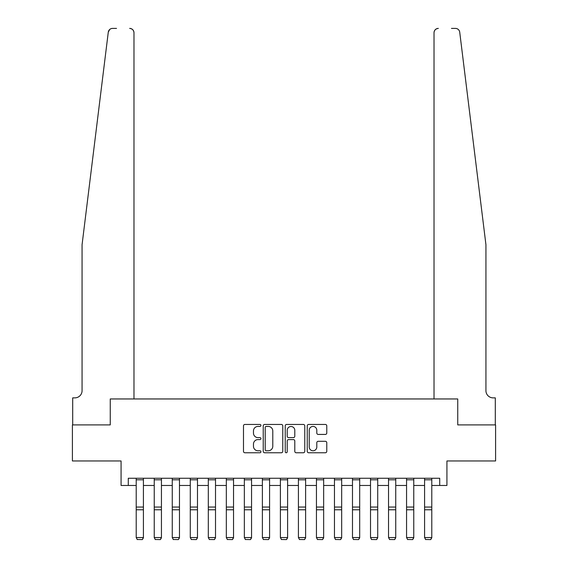 <?xml version="1.0" encoding="UTF-8"?>
<svg xmlns="http://www.w3.org/2000/svg" width="568" height="568" viewBox="0 0 568 568"><rect width="100%" height="100%" fill="white"/><g stroke="black" fill="none" stroke-linecap="round" stroke-linejoin="round"><path stroke-width="0.85" d="M260.932 425.446A0.994 0.994 0 0 0 259.938 424.452L244.9 424.452A1.413 1.413 0 0 0 243.487 425.865L243.487 451.34A1.413 1.413 0 0 0 244.9 452.76L259.938 452.76A0.994 0.994 0 0 0 260.932 451.766A0.994 0.994 0 0 0 259.938 450.779L257.993 450.779A4.53 4.53 0 0 1 253.463 446.249L253.463 444.126A4.53 4.53 0 0 1 257.993 439.596L259.938 439.596A0.994 0.994 0 0 0 260.932 438.602A0.994 0.994 0 0 0 259.938 437.616L257.993 437.616A4.53 4.53 0 0 1 253.463 433.086L253.463 430.963A4.53 4.53 0 0 1 257.993 426.433L259.938 426.433A0.994 0.994 0 0 0 260.932 425.446M325.365 434.428A1.413 1.413 0 0 0 326.777 433.015L326.777 425.865A1.413 1.413 0 0 0 325.365 424.452L308.658 424.452A1.413 1.413 0 0 0 307.245 425.865L307.245 451.34A1.413 1.413 0 0 0 308.658 452.76L325.365 452.76A1.413 1.413 0 0 0 326.777 451.34L326.777 442.706A1.413 1.413 0 0 0 325.365 441.293L318.215 441.293A1.413 1.413 0 0 0 316.802 442.706L316.802 446.988A3.784 3.784 0 0 1 313.011 450.779A3.784 3.784 0 0 1 309.226 446.988L309.226 430.217A3.784 3.784 0 0 1 313.011 426.433A3.784 3.784 0 0 1 316.802 430.217L316.802 433.015A1.413 1.413 0 0 0 318.215 434.428L325.365 434.428M116.532 28.4L112.57 28.4A4.324 4.324 0 0 0 108.275 32.199L82.069 244.68L82.069 390.663A7.207 7.207 0 0 1 74.862 397.87L72.697 397.87L72.697 424.907L110.256 424.907L72.406 424.907L72.406 460.953L121.069 460.953L121.069 485.462L128.283 485.462L128.283 478.256L439.717 478.256L439.717 485.462L446.931 485.462L446.931 460.953L495.594 460.953L495.594 424.907L457.744 424.907L457.744 398.956L434.023 398.956L434.023 32.724L434.023 398.956M133.977 398.956L133.977 32.724L133.977 398.956L110.256 398.956L110.256 424.907L110.256 398.956L457.744 398.956L457.744 424.907L495.303 424.907L495.303 397.87L493.138 397.87A7.207 7.207 0 0 1 485.931 390.663A7.207 7.207 0 0 0 493.138 397.87M282.765 425.865A1.413 1.413 0 0 0 281.345 424.452L264.645 424.452A1.413 1.413 0 0 0 263.232 425.865L263.232 451.34A1.413 1.413 0 0 0 264.645 452.76L281.345 452.76A1.413 1.413 0 0 0 282.765 451.34L282.765 425.865M286.655 424.452L303.355 424.452A1.413 1.413 0 0 1 304.767 425.865L304.767 451.34A1.413 1.413 0 0 1 303.355 452.76L296.205 452.76A1.413 1.413 0 0 1 294.792 451.34L294.792 441.009A1.413 1.413 0 0 0 293.379 439.596L288.636 439.596A1.413 1.413 0 0 0 287.216 441.009L287.216 451.766A0.994 0.994 0 0 1 286.229 452.76A0.994 0.994 0 0 1 285.235 451.766L285.235 425.865A1.413 1.413 0 0 1 286.655 424.452M128.283 485.462L136.213 485.462M143.42 485.462L154.233 485.462M161.44 485.462L172.26 485.462M179.467 485.462L190.28 485.462M197.486 485.462L208.3 485.462M215.513 485.462L226.327 485.462M233.533 485.462L244.346 485.462M251.56 485.462L262.373 485.462M269.58 485.462L280.393 485.462M287.607 485.462L298.42 485.462M305.627 485.462L316.44 485.462M323.654 485.462L334.467 485.462M341.673 485.462L352.487 485.462M359.7 485.462L370.514 485.462M377.72 485.462L388.533 485.462M395.74 485.462L406.56 485.462M413.767 485.462L424.58 485.462M431.786 485.462L439.717 485.462M266.2 426.433A0.994 0.994 0 0 0 265.213 427.427L265.213 449.785A0.994 0.994 0 0 0 266.2 450.779L268.252 450.779A4.53 4.53 0 0 0 272.782 446.249L272.782 430.963A4.53 4.53 0 0 0 268.252 426.433L266.2 426.433M294.792 430.288A3.784 3.784 0 0 0 291.008 426.504A3.784 3.784 0 0 0 287.216 430.288L287.216 436.196A1.413 1.413 0 0 0 288.636 437.616L293.379 437.616A1.413 1.413 0 0 0 294.792 436.196L294.792 430.288M143.42 478.256L143.42 537.811L142.341 539.6L137.293 539.494L142.341 539.6M137.293 539.6L136.213 537.548L143.42 537.548L142.341 539.494M136.213 478.256L136.213 537.548L137.293 539.494M108.275 32.199L109.667 29.522M133.977 32.724A4.324 4.324 0 0 0 129.653 28.4C132.259 28.677 133.7 30.118 133.977 32.724M82.069 390.663A7.207 7.207 0 0 1 74.862 397.87M476.488 168.1L459.725 32.199C457.176 27.676 457.176 27.676 459.725 32.199L485.931 244.68L485.931 390.663M451.468 28.4L455.43 28.4A4.324 4.324 0 0 1 459.725 32.199M438.347 28.4A4.324 4.324 0 0 0 434.023 32.724C434.3 30.118 435.741 28.677 438.347 28.4M161.44 478.256L161.44 537.811L160.361 539.6L155.312 539.494L160.361 539.6M155.312 539.6L154.233 537.548L161.44 537.548L160.361 539.494M154.233 478.256L154.233 537.548L155.312 539.494M179.467 478.256L179.467 537.811L178.387 539.6L173.339 539.494L178.387 539.6M173.339 539.6L172.26 537.548L179.467 537.548L178.387 539.494M172.26 478.256L172.26 537.548L173.339 539.494M197.486 478.256L197.486 537.811L196.407 539.6L191.359 539.494L196.407 539.6M191.359 539.6L190.28 537.548L197.486 537.548L196.407 539.494M190.28 478.256L190.28 537.548L191.359 539.494M215.513 478.256L215.513 537.811L214.434 539.6L209.386 539.494L214.434 539.6M209.386 539.6L208.3 537.548L215.513 537.548L214.434 539.494M208.3 478.256L208.3 537.548L209.386 539.494M233.533 478.256L233.533 537.811L232.454 539.6L227.406 539.494L232.454 539.6M227.406 539.6L226.327 537.548L233.533 537.548L232.454 539.494M226.327 478.256L226.327 537.548L227.406 539.494M251.56 478.256L251.56 537.811L250.474 539.6L245.433 539.494L250.474 539.6M245.433 539.6L244.346 537.548L251.56 537.548L250.474 539.494M244.346 478.256L244.346 537.548L245.433 539.494M269.58 478.256L269.58 537.811L268.501 539.6L263.453 539.494L268.501 539.6M263.453 539.6L262.373 537.548L269.58 537.548L268.501 539.494M262.373 478.256L262.373 537.548L263.453 539.494M287.607 478.256L287.607 537.811L286.52 539.6L281.479 539.494L286.52 539.6M281.479 539.6L280.393 537.548L287.607 537.548L286.52 539.494M280.393 478.256L280.393 537.548L281.479 539.494M305.627 478.256L305.627 537.811L304.547 539.6L299.499 539.494L304.547 539.6M299.499 539.6L298.42 537.548L305.627 537.548L304.547 539.494M298.42 478.256L298.42 537.548L299.499 539.494M323.654 478.256L323.654 537.811L322.567 539.6L317.526 539.494L322.567 539.6M317.526 539.6L316.44 537.548L323.654 537.548L322.567 539.494M316.44 478.256L316.44 537.548L317.526 539.494M341.673 478.256L341.673 537.811L340.594 539.6L335.546 539.494L340.594 539.6M335.546 539.6L334.467 537.548L341.673 537.548L340.594 539.494M334.467 478.256L334.467 537.548L335.546 539.494M359.7 478.256L359.7 537.811L358.614 539.6L353.566 539.494L358.614 539.6M353.566 539.6L352.487 537.548L359.7 537.548L358.614 539.494M352.487 478.256L352.487 537.548L353.566 539.494M377.72 478.256L377.72 537.811L376.641 539.6L371.593 539.494L376.641 539.6M371.593 539.6L370.514 537.548L377.72 537.548L376.641 539.494M370.514 478.256L370.514 537.548L371.593 539.494M395.74 478.256L395.74 537.811L394.661 539.6L389.612 539.494L394.661 539.6M389.612 539.6L388.533 537.548L395.74 537.548L394.661 539.494M388.533 478.256L388.533 537.548L389.612 539.494M413.767 478.256L413.767 537.811L412.688 539.6L407.639 539.494L412.688 539.6M407.639 539.6L406.56 537.548L413.767 537.548L412.688 539.494M406.56 478.256L406.56 537.548L407.639 539.494M431.786 478.256L431.786 537.811L430.707 539.6L425.659 539.494L430.707 539.6M425.659 539.6L424.58 537.548L431.786 537.548L430.707 539.494M424.58 478.256L424.58 537.548L425.659 539.494M143.42 507.046L136.213 507.046M143.42 509.773L136.213 509.773M143.42 479.804L136.213 479.804M161.44 507.046L154.233 507.046M161.44 509.773L154.233 509.773M161.44 479.804L154.233 479.804M179.467 507.046L172.26 507.046M179.467 509.773L172.26 509.773M179.467 479.804L172.26 479.804M197.486 507.046L190.28 507.046M197.486 509.773L190.28 509.773M197.486 479.804L190.28 479.804M215.513 507.046L208.3 507.046M215.513 509.773L208.3 509.773M215.513 479.804L208.3 479.804M233.533 507.046L226.327 507.046M233.533 509.773L226.327 509.773M233.533 479.804L226.327 479.804M251.56 507.046L244.346 507.046M251.56 509.773L244.346 509.773M251.56 479.804L244.346 479.804M269.58 507.046L262.373 507.046M269.58 509.773L262.373 509.773M269.58 479.804L262.373 479.804M287.607 507.046L280.393 507.046M287.607 509.773L280.393 509.773M287.607 479.804L280.393 479.804M305.627 507.046L298.42 507.046M305.627 509.773L298.42 509.773M305.627 479.804L298.42 479.804M323.654 507.046L316.44 507.046M323.654 509.773L316.44 509.773M323.654 479.804L316.44 479.804M341.673 507.046L334.467 507.046M341.673 509.773L334.467 509.773M341.673 479.804L334.467 479.804M359.7 507.046L352.487 507.046M359.7 509.773L352.487 509.773M359.7 479.804L352.487 479.804M377.72 507.046L370.514 507.046M377.72 509.773L370.514 509.773M377.72 479.804L370.514 479.804M395.74 507.046L388.533 507.046M395.74 509.773L388.533 509.773M395.74 479.804L388.533 479.804M413.767 507.046L406.56 507.046M413.767 509.773L406.56 509.773M413.767 479.804L406.56 479.804M431.786 507.046L424.58 507.046M431.786 509.773L424.58 509.773M431.786 479.804L424.58 479.804"/></g></svg>
